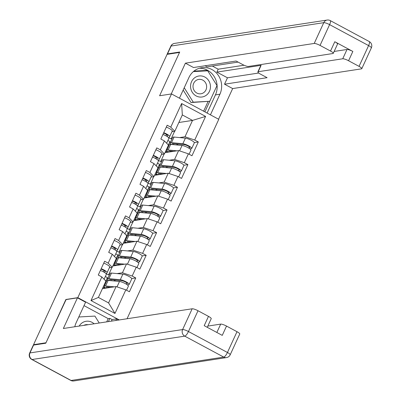 <?xml version="1.0" encoding="UTF-8"?>
<svg xmlns="http://www.w3.org/2000/svg" width="401" height="401" viewBox="0 0 401 401"><rect width="100%" height="100%" fill="white"/><g stroke="black" fill="none" stroke-linecap="round" stroke-linejoin="round"><path stroke-width="0.6" d="M127.052 318.75L218.776 119.333L171.513 93.929L77.809 297.652L119.282 319.938M167.904 140.495L169.934 141.588L168.37 144.987M157.478 163.162L159.508 164.255L157.944 167.658M147.052 185.833L149.082 186.921L147.518 190.325M136.621 208.5L138.656 209.593L137.092 212.991M126.195 231.166L128.23 232.259L126.666 235.663M115.769 253.838L117.804 254.926L116.24 258.329M178.846 122.505L192.525 120.41L205.598 116.415L181.618 103.528L170.761 127.142L167.177 125.217L160.826 139.022L164.41 140.946L168.46 145.082L164.385 153.949L161.513 154.385M205.598 116.415L194.736 140.029L198.32 141.954L194.31 142.566M164.976 152.656L178.661 150.56L188.385 153.834L191.969 155.758L198.32 141.954M188.385 153.834L184.31 162.696L187.894 164.621L183.884 165.232M154.55 175.327L168.235 173.232L177.959 176.5L181.543 178.425L187.894 164.621M177.959 176.5L173.884 185.362L177.468 187.287L173.458 187.904M144.124 197.994L157.809 195.899L167.533 199.167L171.117 201.091L177.468 187.287M167.533 199.167L163.458 208.034L167.042 209.959L163.032 210.57M133.698 220.66L147.383 218.565L157.107 221.838L160.691 223.763L167.042 209.959M157.107 221.838L153.032 230.7L156.616 232.625L152.606 233.237M123.272 243.332L136.957 241.237L146.681 244.505L150.265 246.43L156.616 232.625M146.681 244.505L142.606 253.367L146.19 255.292L142.18 255.908M112.846 265.998L126.531 263.903L136.255 267.171L139.839 269.096L146.19 255.292M136.255 267.171L132.18 276.033L135.759 277.963L131.754 278.575M102.42 288.665L116.1 286.57L125.829 289.838L129.413 291.768L135.759 277.963M125.829 289.838L114.967 313.452L90.992 300.565L101.854 276.956L105.904 281.091L98.385 297.437L108.581 302.92L116.1 286.57M164.41 140.946L160.335 149.809L156.751 147.884L150.4 161.688L153.984 163.613L149.909 172.48L146.325 170.55L139.974 184.355L143.558 186.28L139.483 195.147L135.899 193.222L129.548 207.026L133.132 208.951L129.057 217.813L125.473 215.888L119.122 229.693L122.706 231.618L118.626 240.48L115.047 238.555L108.696 252.359L112.28 254.284L108.2 263.151L104.621 261.226L98.27 275.031L101.854 276.956M161.663 161.403L160.681 161.553L164.164 153.979M169.197 160.25L174.58 159.428L178.661 150.56M160.681 161.553L158.3 160.275M174.58 159.428L184.31 162.696M160.335 149.809L164.385 153.949M151.237 184.074L150.255 184.224L153.738 176.651M158.771 182.921L164.154 182.094L168.235 173.232M153.984 163.613L158.034 167.753L153.959 176.615L151.087 177.057M150.255 184.224L147.874 182.941M164.154 182.094L173.884 185.362M149.909 172.48L153.959 176.615M140.811 206.741L139.829 206.891L143.312 199.317M148.34 205.588L153.728 204.761L157.809 195.899M143.558 186.28L147.608 190.42L143.533 199.282L140.661 199.723M139.829 206.891L137.448 205.613M153.728 204.761L163.458 208.034M139.483 195.147L143.533 199.282M130.385 229.407L129.403 229.557L132.886 221.984M137.914 228.254L143.302 227.432L147.383 218.565M133.132 208.951L137.182 213.086L133.107 221.948L130.235 222.39M129.403 229.557L127.017 228.279M143.302 227.432L153.032 230.7M129.057 217.813L133.107 221.948M119.959 252.079L118.977 252.229L122.46 244.655M127.488 250.926L132.876 250.099L136.957 241.237M122.706 231.618L126.756 235.753L122.681 244.62L119.809 245.061M118.977 252.229L116.591 250.946M132.876 250.099L142.606 253.367M118.626 240.48L122.681 244.62M109.533 274.745L108.551 274.896L112.034 267.322M117.062 273.592L122.45 272.765L126.531 263.903M112.28 254.284L116.33 258.424L112.255 267.287L109.383 267.728M108.551 274.896L106.165 273.617M122.45 272.765L132.18 276.033M108.2 263.151L112.255 267.287M105.343 276.505L107.378 277.597L105.814 280.996M108.581 302.92L114.967 313.452M90.992 300.565L98.385 297.437M66.09 299.582L45.98 342.775L33.549 344.68L34.14 344.995M159.859 95.714L171.493 93.934L159.598 95.754L179.513 52.451L167.087 54.356L33.549 344.68M65.894 299.477L77.809 297.652M179.623 137.583L185.006 136.761L192.525 120.41L182.33 114.932L174.811 131.277L171.939 131.718M172.089 138.736L171.107 138.886L174.59 131.312M171.107 138.886L168.726 137.608M185.006 136.761L194.736 140.029M170.761 127.142L174.811 131.277M181.618 103.528L182.33 114.932M106.766 278.926L107.674 278.785M117.192 256.259L118.1 256.119M127.618 233.593L128.526 233.452M138.044 210.921L138.952 210.786M148.47 188.254L149.378 188.114M158.896 165.588L159.804 165.448M169.322 142.916L170.23 142.781M100.38 270.444A5.388 1.093 24.7 0 1 106.345 274.329A5.388 1.093 24.7 0 1 106.3 274.394M101.182 268.7A5.388 1.093 24.7 0 1 107.147 272.585A5.388 1.093 24.7 0 1 107.102 272.65L106.085 273.703M103.754 263.106A5.388 1.093 24.7 0 1 109.719 266.991A5.388 1.093 24.7 0 1 109.674 267.056M104.486 272.464L105.192 271.738A3.268 0.662 -155.3 0 0 105.217 271.698A3.268 0.662 -155.3 0 0 103.964 270.49A3.268 0.662 -155.3 0 0 100.987 269.126M106.586 288.028A6.045 1.223 24.7 0 1 106.15 287.176A6.045 1.223 24.7 0 1 106.541 286.966A6.045 1.223 24.7 0 1 107.147 286.961L111.102 287.337M114.385 286.835L105.563 285.998A8.165 1.654 -155.3 0 0 104.751 286.003A8.165 1.654 -155.3 0 0 104.22 286.289A8.165 1.654 -155.3 0 0 105.663 288.169M126.536 290.219L128.39 286.179A5.388 1.093 -155.3 0 0 125.207 283.552A5.388 1.093 -155.3 0 0 119.488 281.482L108.14 280.404A8.165 1.654 -155.3 0 0 107.323 280.404A8.165 1.654 -155.3 0 0 106.796 280.695L104.22 286.289M109.839 280.565A6.045 1.223 24.7 0 1 109.528 279.843A6.045 1.223 24.7 0 1 109.919 279.627A6.045 1.223 24.7 0 1 110.521 279.622L121.869 280.7A3.268 0.662 24.7 0 1 125.333 281.953A3.268 0.662 24.7 0 1 127.267 283.547A3.268 0.662 24.7 0 1 127.052 283.662L125.769 283.858M127.333 284.855L128.846 284.625A5.388 1.093 -155.3 0 0 129.192 284.434A5.388 1.093 -155.3 0 0 126.009 281.808A5.388 1.093 -155.3 0 0 120.29 279.738L108.942 278.66A8.165 1.654 -155.3 0 0 108.125 278.665A8.165 1.654 -155.3 0 0 107.598 278.956A8.165 1.654 -155.3 0 0 108.556 280.444M129.192 284.434L131.769 278.84A5.388 1.093 -155.3 0 0 128.581 276.214A5.388 1.093 -155.3 0 0 122.861 274.144L111.513 273.066A8.165 1.654 -155.3 0 0 110.701 273.066A8.165 1.654 -155.3 0 0 110.17 273.357L107.598 278.956M116.044 280.149L114.646 280.359L113.864 279.938M114.355 280.991L114.646 280.359M110.876 280.665L111.318 279.697M104.621 288.329L104.962 287.587M107.593 280.384L107.879 279.763M106.636 281.041L105.874 281.156M103.884 288.439L104.33 287.472L102.867 287.692M107.558 287.878L107.944 287.036M78.796 316.985L94.902 316.083L99.247 323.005M94.095 323.797A10.616 9.94 81.3 0 0 79.187 326.078M88.035 324.725A7.268 6.802 81.3 0 0 85.914 324.695A7.268 6.802 81.3 0 0 83.904 325.356M194.916 77.604A10.616 9.94 81.3 0 0 192.264 92.265A10.616 9.94 81.3 0 0 206.089 95.383A10.616 9.94 81.3 0 0 208.746 80.721A10.616 9.94 81.3 0 0 194.916 77.604M196.009 80.511A7.268 6.802 81.3 0 0 193.498 89.147A7.268 6.802 81.3 0 0 200.931 93.779A7.268 6.802 81.3 0 0 203.653 92.681A7.268 6.802 81.3 0 0 206.164 84.045A7.268 6.802 81.3 0 0 198.731 79.413A7.268 6.802 81.3 0 0 196.009 80.511M193.347 71.609L207.718 70.807L216.996 85.573L209.778 101.263L191.016 102.531L183.177 90.045M204.891 111.869L209.768 101.263L193.287 102.18L184.229 87.759M191.016 102.531L193.287 102.18M106.721 321.863L108.205 318.635L109.909 318.374L112.11 319.557L116.596 318.87L118.736 320.023M116.596 318.87L115.864 320.464M33.579 345.081L29.97 352.925A4.897 0.992 -155.3 0 0 29.649 353.101L33.258 345.256A4.897 0.992 24.7 0 1 33.579 345.081L45.779 343.211L65.829 299.622L77.463 297.838L85.588 302.209L76.1 322.845A18.376 17.203 81.3 0 0 74.802 326.75M77.463 297.838L63.358 328.499L192.169 308.785A4.897 0.992 24.7 0 1 198.009 310.745L208.48 316.374A4.897 0.992 24.7 0 1 211.227 318.68L207.257 327.316M108.205 318.635L84.015 305.632M216.851 332.469L220.695 324.113A4.897 0.992 24.7 0 1 226.53 326.073L237.001 331.702A4.897 0.992 24.7 0 1 239.753 334.013L230.194 354.79A4.897 0.992 -155.3 0 0 227.447 352.484L237.001 331.702M208.48 316.374L204.204 325.672L222.254 335.376L226.53 326.073M220.695 324.113L207.823 326.083M112.11 319.557L111.378 321.151M108.42 321.602L109.909 318.374M179.432 98.185L188.916 77.563A18.376 17.203 81.3 0 1 201.638 67.734A18.376 17.203 81.3 0 1 218.229 75.218A18.376 17.203 81.3 0 1 219.918 94.225L210.435 114.846M218.565 119.217L232.66 88.566L224.53 84.2L267.091 77.684L260.615 74.205A4.897 0.992 -155.3 0 1 257.868 71.894A4.897 0.992 -155.3 0 1 258.184 71.724L342.735 58.782L347.01 49.478A4.897 0.992 24.7 0 1 352.85 51.443L334.795 41.739A4.897 0.992 24.7 0 1 337.547 44.05L333.266 53.348A4.897 0.992 -155.3 0 0 330.519 51.042L320.048 45.413A4.897 0.992 -155.3 0 0 314.209 43.448L323.767 22.672L171.122 46.035L167.513 53.884L179.713 52.015L159.663 95.608M212.329 66.04L218.199 69.198L216.861 72.105L227.472 77.804L224.53 84.2M205.076 65.769L207.081 66.847L238.089 62.1M333.266 53.348A4.897 0.992 -155.3 0 1 332.95 53.523L248.399 66.466A4.897 0.992 -155.3 0 1 242.565 64.501L236.089 61.022L193.528 67.538L185.397 63.168L314.209 43.448M171.297 93.829L185.397 63.168M232.66 88.566L361.476 68.852A4.897 0.992 -155.3 0 0 361.792 68.676A4.897 0.992 -155.3 0 0 359.045 66.371L348.569 60.741A4.897 0.992 -155.3 0 0 342.735 58.782M167.513 53.884A4.897 0.992 -155.3 0 0 167.197 54.055A4.897 0.992 -155.3 0 0 167.227 54.33M216.861 72.105L261.126 65.328L258.184 71.724M218.199 69.198L244.064 65.238M334.143 51.448L347.01 49.478M227.472 77.804L258.725 73.022M257.868 71.894L260.805 65.503A4.897 0.992 24.7 0 1 261.126 65.328M207.096 113.052L215.437 94.912A18.376 17.203 81.3 0 0 199.422 68.235M207.648 70.812L207.382 70.391L193.904 71.142M203.623 111.182L208.064 101.523M205.843 70.912L205.683 70.651L193.688 71.318M205.683 70.651L207.382 70.391M110.806 247.773A5.388 1.093 24.7 0 1 116.771 251.663A5.388 1.093 24.7 0 1 116.726 251.728M111.608 246.029A5.388 1.093 24.7 0 1 117.573 249.918A5.388 1.093 24.7 0 1 117.528 249.983L116.511 251.036M114.18 240.435A5.388 1.093 24.7 0 1 120.145 244.324A5.388 1.093 24.7 0 1 120.099 244.389M114.912 249.798L115.618 249.071A3.268 0.662 -155.3 0 0 115.643 249.031A3.268 0.662 -155.3 0 0 114.39 247.823A3.268 0.662 -155.3 0 0 111.413 246.455M121.232 225.106A5.388 1.093 24.7 0 1 127.197 228.991A5.388 1.093 24.7 0 1 127.152 229.056M122.034 223.362A5.388 1.093 24.7 0 1 127.999 227.247A5.388 1.093 24.7 0 1 127.954 227.312L126.937 228.364M124.606 217.768A5.388 1.093 24.7 0 1 130.571 221.653A5.388 1.093 24.7 0 1 130.525 221.718M125.338 227.126L126.044 226.4A3.268 0.662 -155.3 0 0 126.069 226.359A3.268 0.662 -155.3 0 0 124.816 225.151A3.268 0.662 -155.3 0 0 121.839 223.788M131.658 202.44A5.388 1.093 24.7 0 1 137.623 206.325A5.388 1.093 24.7 0 1 137.578 206.39M132.46 200.695A5.388 1.093 24.7 0 1 138.425 204.58A5.388 1.093 24.7 0 1 138.38 204.645L137.363 205.698M135.032 195.102A5.388 1.093 24.7 0 1 140.997 198.986A5.388 1.093 24.7 0 1 140.951 199.051M135.764 204.46L136.47 203.733A3.268 0.662 -155.3 0 0 136.495 203.693A3.268 0.662 -155.3 0 0 135.242 202.485A3.268 0.662 -155.3 0 0 132.265 201.122M142.084 179.768A5.388 1.093 24.7 0 1 148.049 183.658A5.388 1.093 24.7 0 1 148.004 183.723M142.886 178.024A5.388 1.093 24.7 0 1 148.851 181.914A5.388 1.093 24.7 0 1 148.806 181.979L147.789 183.031M145.458 172.43A5.388 1.093 24.7 0 1 151.423 176.32A5.388 1.093 24.7 0 1 151.383 176.385M146.19 181.793L146.896 181.067A3.268 0.662 -155.3 0 0 146.921 181.026A3.268 0.662 -155.3 0 0 145.668 179.818A3.268 0.662 -155.3 0 0 142.691 178.45M152.51 157.102A5.388 1.093 24.7 0 1 158.475 160.986A5.388 1.093 24.7 0 1 158.43 161.052M153.312 155.357A5.388 1.093 24.7 0 1 159.277 159.242A5.388 1.093 24.7 0 1 159.232 159.307L158.215 160.36M155.884 149.763A5.388 1.093 24.7 0 1 161.849 153.648A5.388 1.093 24.7 0 1 161.809 153.713M156.616 159.122L157.322 158.395A3.268 0.662 -155.3 0 0 157.347 158.355A3.268 0.662 -155.3 0 0 156.094 157.147A3.268 0.662 -155.3 0 0 153.117 155.783M117.012 265.362A6.045 1.223 24.7 0 1 116.576 264.51A6.045 1.223 24.7 0 1 116.967 264.294A6.045 1.223 24.7 0 1 117.573 264.294L121.528 264.67M124.811 264.169L115.989 263.332A8.165 1.654 -155.3 0 0 115.177 263.332A8.165 1.654 -155.3 0 0 114.646 263.622A8.165 1.654 -155.3 0 0 116.089 265.502M136.962 267.552L138.816 263.507A5.388 1.093 -155.3 0 0 135.633 260.886A5.388 1.093 -155.3 0 0 129.914 258.81L118.566 257.738A8.165 1.654 -155.3 0 0 117.749 257.738A8.165 1.654 -155.3 0 0 117.222 258.028L114.646 263.622M120.265 257.898A6.045 1.223 24.7 0 1 119.954 257.171A6.045 1.223 24.7 0 1 120.345 256.956A6.045 1.223 24.7 0 1 120.947 256.956L132.295 258.033A3.268 0.662 24.7 0 1 135.759 259.287A3.268 0.662 24.7 0 1 137.693 260.881A3.268 0.662 24.7 0 1 137.478 260.996L136.195 261.191M137.759 262.189L139.272 261.958A5.388 1.093 -155.3 0 0 139.618 261.768A5.388 1.093 -155.3 0 0 136.435 259.141A5.388 1.093 -155.3 0 0 130.716 257.066L119.368 255.993A8.165 1.654 -155.3 0 0 118.551 255.993A8.165 1.654 -155.3 0 0 118.024 256.284A8.165 1.654 -155.3 0 0 118.982 257.773M139.618 261.768L142.195 256.174A5.388 1.093 -155.3 0 0 139.007 253.547A5.388 1.093 -155.3 0 0 133.287 251.472L121.939 250.399A8.165 1.654 -155.3 0 0 121.127 250.399A8.165 1.654 -155.3 0 0 120.596 250.69L118.024 256.284M126.47 257.477L125.072 257.693L124.29 257.272M124.781 258.324L125.072 257.693M121.302 257.993L121.744 257.031M115.047 265.662L115.388 264.921M118.019 257.713L118.305 257.096M117.062 258.369L116.3 258.485M114.31 265.773L114.756 264.8L113.293 265.026M117.984 265.211L118.37 264.369M127.438 242.69A6.045 1.223 24.7 0 1 127.002 241.843A6.045 1.223 24.7 0 1 127.393 241.628A6.045 1.223 24.7 0 1 127.999 241.628L131.954 241.998M135.237 241.497L126.415 240.66A8.165 1.654 -155.3 0 0 125.603 240.665A8.165 1.654 -155.3 0 0 125.072 240.956A8.165 1.654 -155.3 0 0 126.516 242.836M147.388 244.881L149.242 240.841A5.388 1.093 -155.3 0 0 146.059 238.214A5.388 1.093 -155.3 0 0 140.34 236.144L128.992 235.066A8.165 1.654 -155.3 0 0 128.175 235.071A8.165 1.654 -155.3 0 0 127.648 235.362L125.072 240.956M130.691 235.227A6.045 1.223 24.7 0 1 130.38 234.505A6.045 1.223 24.7 0 1 130.771 234.289A6.045 1.223 24.7 0 1 131.373 234.289L142.721 235.362A3.268 0.662 24.7 0 1 146.185 236.62A3.268 0.662 24.7 0 1 148.119 238.209A3.268 0.662 24.7 0 1 147.904 238.324L146.621 238.525M148.185 239.522L149.698 239.292A5.388 1.093 -155.3 0 0 150.044 239.096A5.388 1.093 -155.3 0 0 146.861 236.475A5.388 1.093 -155.3 0 0 141.142 234.4L129.794 233.322A8.165 1.654 -155.3 0 0 128.977 233.327A8.165 1.654 -155.3 0 0 128.45 233.618A8.165 1.654 -155.3 0 0 129.408 235.106M150.044 239.096L152.621 233.502A5.388 1.093 -155.3 0 0 149.433 230.876A5.388 1.093 -155.3 0 0 143.713 228.806L132.365 227.728A8.165 1.654 -155.3 0 0 131.553 227.733A8.165 1.654 -155.3 0 0 131.022 228.024L128.45 233.618M136.896 234.811L135.498 235.026L134.716 234.605M135.207 235.658L135.498 235.026M131.728 235.327L132.17 234.364M125.473 242.991L125.814 242.249M128.445 235.046L128.731 234.425M127.488 235.703L126.726 235.818M124.736 243.106L125.182 242.134L123.719 242.359M128.41 242.545L128.796 241.703M137.864 220.024A6.045 1.223 24.7 0 1 137.428 219.177A6.045 1.223 24.7 0 1 137.819 218.961A6.045 1.223 24.7 0 1 138.425 218.956L142.38 219.332M145.663 218.831L136.841 217.994A8.165 1.654 -155.3 0 0 136.029 217.999A8.165 1.654 -155.3 0 0 135.498 218.289A8.165 1.654 -155.3 0 0 136.941 220.164M157.814 222.214L159.668 218.174A5.388 1.093 -155.3 0 0 156.485 215.548A5.388 1.093 -155.3 0 0 150.766 213.477L139.418 212.4A8.165 1.654 -155.3 0 0 138.601 212.4A8.165 1.654 -155.3 0 0 138.074 212.69L135.498 218.289M141.117 212.56A6.045 1.223 24.7 0 1 140.806 211.838A6.045 1.223 24.7 0 1 141.197 211.623A6.045 1.223 24.7 0 1 141.799 211.618L153.147 212.695A3.268 0.662 24.7 0 1 156.611 213.954A3.268 0.662 24.7 0 1 158.545 215.543A3.268 0.662 24.7 0 1 158.33 215.658L157.047 215.853M158.611 216.851L160.124 216.62A5.388 1.093 -155.3 0 0 160.47 216.43A5.388 1.093 -155.3 0 0 157.287 213.803A5.388 1.093 -155.3 0 0 151.568 211.733L140.22 210.655A8.165 1.654 -155.3 0 0 139.403 210.66A8.165 1.654 -155.3 0 0 138.876 210.951A8.165 1.654 -155.3 0 0 139.834 212.44M160.47 216.43L163.047 210.836A5.388 1.093 -155.3 0 0 159.859 208.209A5.388 1.093 -155.3 0 0 154.139 206.139L142.791 205.061A8.165 1.654 -155.3 0 0 141.979 205.066A8.165 1.654 -155.3 0 0 141.448 205.352L138.876 210.951M147.322 212.144L145.924 212.36L145.142 211.934M145.633 212.991L145.924 212.36M142.155 212.66L142.596 211.693M135.899 220.324L136.24 219.583M138.871 212.38L139.157 211.758M137.914 213.036L137.152 213.152M135.162 220.44L135.608 219.467L134.145 219.688M138.836 219.873L139.222 219.031M148.29 197.357A6.045 1.223 24.7 0 1 147.854 196.505A6.045 1.223 24.7 0 1 148.245 196.29A6.045 1.223 24.7 0 1 148.851 196.29L152.806 196.665M156.089 196.164L147.267 195.327A8.165 1.654 -155.3 0 0 146.455 195.327A8.165 1.654 -155.3 0 0 145.929 195.618A8.165 1.654 -155.3 0 0 147.367 197.498M168.24 199.548L170.099 195.508A5.388 1.093 -155.3 0 0 166.911 192.881A5.388 1.093 -155.3 0 0 161.192 190.806L149.844 189.733A8.165 1.654 -155.3 0 0 149.027 189.733A8.165 1.654 -155.3 0 0 148.5 190.024L145.929 195.618M151.548 189.894A6.045 1.223 24.7 0 1 151.232 189.167A6.045 1.223 24.7 0 1 151.623 188.951A6.045 1.223 24.7 0 1 152.225 188.951L163.573 190.029A3.268 0.662 24.7 0 1 167.037 191.282A3.268 0.662 24.7 0 1 168.971 192.876A3.268 0.662 24.7 0 1 168.756 192.991L167.473 193.187M169.037 194.184L170.55 193.954A5.388 1.093 -155.3 0 0 170.901 193.763A5.388 1.093 -155.3 0 0 167.713 191.137A5.388 1.093 -155.3 0 0 161.994 189.061L150.646 187.989A8.165 1.654 -155.3 0 0 149.829 187.989A8.165 1.654 -155.3 0 0 149.302 188.28A8.165 1.654 -155.3 0 0 150.26 189.773M170.901 193.763L173.473 188.169A5.388 1.093 -155.3 0 0 170.285 185.543A5.388 1.093 -155.3 0 0 164.565 183.468L153.217 182.395A8.165 1.654 -155.3 0 0 152.405 182.395A8.165 1.654 -155.3 0 0 151.874 182.686L149.302 188.28M157.748 189.472L156.35 189.688L155.568 189.267M156.059 190.32L156.35 189.688M152.58 189.989L153.022 189.026M146.325 197.658L146.666 196.916M149.297 189.708L149.583 189.092M148.34 190.365L147.583 190.485M145.588 197.768L146.034 196.796L144.576 197.021M149.262 197.207L149.648 196.365M158.716 174.686A6.045 1.223 24.7 0 1 158.28 173.839A6.045 1.223 24.7 0 1 158.671 173.623A6.045 1.223 24.7 0 1 159.277 173.623L163.232 173.994M166.515 173.493L157.698 172.656A8.165 1.654 -155.3 0 0 156.881 172.661A8.165 1.654 -155.3 0 0 156.355 172.951A8.165 1.654 -155.3 0 0 157.793 174.831M178.666 176.876L180.525 172.836A5.388 1.093 -155.3 0 0 177.337 170.209A5.388 1.093 -155.3 0 0 171.618 168.139L160.27 167.062A8.165 1.654 -155.3 0 0 159.453 167.067A8.165 1.654 -155.3 0 0 158.926 167.357L156.355 172.951M161.974 167.227A6.045 1.223 24.7 0 1 161.658 166.5A6.045 1.223 24.7 0 1 162.049 166.285A6.045 1.223 24.7 0 1 162.651 166.285L173.999 167.357A3.268 0.662 24.7 0 1 177.463 168.615A3.268 0.662 24.7 0 1 179.397 170.204A3.268 0.662 24.7 0 1 179.187 170.325L177.899 170.52M179.468 171.518L180.976 171.287A5.388 1.093 -155.3 0 0 181.327 171.092A5.388 1.093 -155.3 0 0 178.139 168.47A5.388 1.093 -155.3 0 0 172.42 166.395L161.072 165.317A8.165 1.654 -155.3 0 0 160.255 165.322A8.165 1.654 -155.3 0 0 159.728 165.613A8.165 1.654 -155.3 0 0 160.686 167.102M181.327 171.092L183.899 165.498A5.388 1.093 -155.3 0 0 180.711 162.871A5.388 1.093 -155.3 0 0 174.991 160.801L163.643 159.723A8.165 1.654 -155.3 0 0 162.831 159.728A8.165 1.654 -155.3 0 0 162.3 160.019L159.728 165.613M168.174 166.806L166.776 167.022L165.994 166.6M166.485 167.653L166.776 167.022M163.006 167.322L163.448 166.36M156.756 174.986L157.097 174.245M159.723 167.042L160.009 166.42M158.771 167.698L158.009 167.813M156.014 175.102L156.46 174.129L155.002 174.355M159.688 174.54L160.074 173.698M162.936 134.435A5.388 1.093 24.7 0 1 168.901 138.32A5.388 1.093 24.7 0 1 168.856 138.385M163.738 132.691A5.388 1.093 24.7 0 1 169.703 136.576A5.388 1.093 24.7 0 1 169.658 136.641L168.641 137.693M166.31 127.097A5.388 1.093 24.7 0 1 172.28 130.982A5.388 1.093 24.7 0 1 172.235 131.047M167.042 136.455L167.748 135.728A3.268 0.662 -155.3 0 0 167.773 135.688A3.268 0.662 -155.3 0 0 166.52 134.48A3.268 0.662 -155.3 0 0 163.543 133.117M169.142 152.019A6.045 1.223 24.7 0 1 168.706 151.172A6.045 1.223 24.7 0 1 169.102 150.956A6.045 1.223 24.7 0 1 169.703 150.951L173.658 151.327M176.941 150.826L168.124 149.989A8.165 1.654 -155.3 0 0 167.307 149.994A8.165 1.654 -155.3 0 0 166.781 150.285A8.165 1.654 -155.3 0 0 168.22 152.159M189.092 154.21L190.951 150.169A5.388 1.093 -155.3 0 0 187.763 147.543A5.388 1.093 -155.3 0 0 182.044 145.473L170.696 144.395A8.165 1.654 -155.3 0 0 169.884 144.4A8.165 1.654 -155.3 0 0 169.352 144.686L166.781 150.285M172.4 144.555A6.045 1.223 24.7 0 1 172.084 143.834A6.045 1.223 24.7 0 1 172.475 143.618A6.045 1.223 24.7 0 1 173.077 143.613L184.425 144.691A3.268 0.662 24.7 0 1 187.889 145.949A3.268 0.662 24.7 0 1 189.823 147.538A3.268 0.662 24.7 0 1 189.613 147.653L188.325 147.849M189.894 148.846L191.402 148.616A5.388 1.093 -155.3 0 0 191.753 148.425A5.388 1.093 -155.3 0 0 188.565 145.799A5.388 1.093 -155.3 0 0 182.846 143.728L171.498 142.651A8.165 1.654 -155.3 0 0 170.686 142.656A8.165 1.654 -155.3 0 0 170.154 142.946A8.165 1.654 -155.3 0 0 171.112 144.435M191.753 148.425L194.325 142.831A5.388 1.093 -155.3 0 0 191.137 140.205A5.388 1.093 -155.3 0 0 185.417 138.134L174.069 137.057A8.165 1.654 -155.3 0 0 173.257 137.062A8.165 1.654 -155.3 0 0 172.726 137.353L170.154 142.946M178.6 144.139L177.202 144.355L176.42 143.934M176.911 144.987L177.202 144.355M173.433 144.656L173.874 143.688M167.182 152.32L167.523 151.578M170.149 144.375L170.435 143.753M169.197 145.032L168.435 145.147M166.44 152.435L166.891 151.463L165.428 151.683M170.114 151.869L170.5 151.027M104.059 270.545L103.453 271.863M127.052 283.662L127.217 283.312M120.29 279.738L122.861 274.144M108.942 278.66L111.513 273.066M117.002 286.875L119.488 281.482M105.563 285.998L108.14 280.404M29.649 353.101A4.897 4.897 0 0 0 31.784 359.466A4.897 1.409 118.3 0 0 32.095 359.507A4.897 4.586 -98.7 0 1 29.97 352.925L182.615 329.562A4.897 4.586 -98.7 0 0 184.741 336.143L32.095 359.507L71.092 380.464L223.738 357.101L184.741 336.143A4.897 1.409 -61.7 0 0 188.45 331.522L227.447 352.484A4.897 1.409 118.3 0 1 223.738 357.101A4.897 4.586 -98.7 0 0 226.485 357.587A4.897 4.897 0 0 0 230.194 354.79M198.009 310.745L188.45 331.522A4.897 0.992 -155.3 0 0 182.615 329.562L192.169 308.785M73.839 380.95A4.897 4.586 -98.7 0 1 71.092 380.464A4.897 1.409 -61.7 0 1 70.776 380.424A4.897 4.897 0 0 0 73.839 380.95L226.485 357.587M330.519 51.042L334.795 41.739M352.85 51.443L348.569 60.741M359.045 66.371L368.599 45.589L329.602 24.631L320.048 45.413M215.437 94.912L219.918 94.225M368.599 45.589A4.897 0.992 24.7 0 1 371.351 47.899A4.897 4.897 0 0 0 369.216 41.534A4.897 1.409 118.3 0 1 368.599 45.589M329.602 24.631A4.897 1.409 -61.7 0 0 330.223 20.576A4.897 4.897 0 0 0 327.161 20.05A4.897 4.586 -98.7 0 0 323.767 22.672A4.897 0.992 24.7 0 1 329.602 24.631M167.197 54.055L170.806 46.21A4.897 0.992 24.7 0 1 171.122 46.035A4.897 4.586 -98.7 0 1 174.515 43.413L327.161 20.05M114.486 247.878L113.879 249.191M124.911 225.212L124.305 226.525M135.338 202.545L134.731 203.858M145.763 179.874L145.157 181.187M156.19 157.207L155.583 158.52M137.478 260.996L137.643 260.64M130.716 257.066L133.287 251.472M119.368 255.993L121.939 250.399M127.433 264.209L129.914 258.81M115.989 263.332L118.566 257.738M147.904 238.324L148.069 237.973M141.142 234.4L143.713 228.806M129.794 233.322L132.365 227.728M137.859 241.537L140.34 236.144M126.415 240.66L128.992 235.066M158.33 215.658L158.495 215.307M151.568 211.733L154.139 206.139M140.22 210.655L142.791 205.061M148.285 218.871L150.766 213.477M136.841 217.994L139.418 212.4M168.756 192.991L168.921 192.64M161.994 189.061L164.565 183.468M150.646 187.989L153.217 182.395M158.711 196.204L161.192 190.806M147.267 195.327L149.844 189.733M179.187 170.325L179.347 169.969M172.42 166.395L174.991 160.801M161.072 165.317L163.643 159.723M169.137 173.533L171.618 168.139M157.698 172.656L160.27 167.062M166.615 134.541L166.009 135.854M189.613 147.653L189.773 147.302M182.846 143.728L185.417 138.134M171.498 142.651L174.069 137.057M179.563 150.866L182.044 145.473M168.124 149.989L170.696 144.395M106.345 274.329L104.09 279.236M109.719 266.991L107.147 272.585M31.784 359.466L70.776 380.424M361.792 68.676L371.351 47.899M369.216 41.534L330.223 20.576M174.515 43.413A4.897 4.897 0 0 0 170.806 46.21M116.771 251.663L114.516 256.57M120.145 244.324L117.573 249.918M127.197 228.991L124.942 233.898M130.571 221.653L127.999 227.247M137.623 206.325L135.368 211.232M140.997 198.986L138.425 204.58M148.049 183.658L145.794 188.565M151.423 176.32L148.851 181.914M158.475 160.986L156.22 165.894M161.849 153.648L159.277 159.242M168.901 138.32L166.646 143.227M172.28 130.982L169.703 136.576"/></g></svg>
